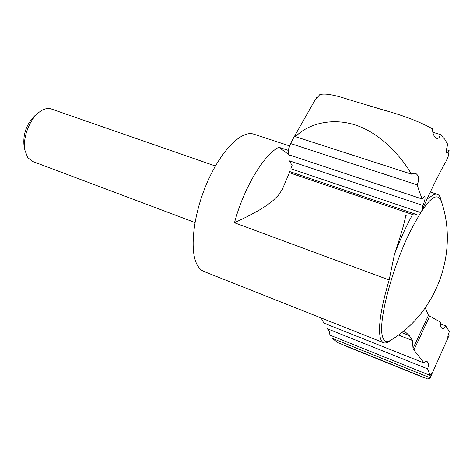 <?xml version="1.0" encoding="UTF-8"?>
<svg xmlns="http://www.w3.org/2000/svg" width="473" height="473" viewBox="0 0 473 473"><rect width="100%" height="100%" fill="white"/><g stroke="black" fill="none" stroke-linecap="round" stroke-linejoin="round"><path stroke-width="0.71" d="M425.227 307.911L428.467 315.337L440.771 322.32C440.162 325.584 440.706 327.7 442.409 328.652C443.662 329.007 444.756 328.073 445.69 325.862L449.35 331.573C448.102 334.866 447.612 336.865 447.872 337.568L449.22 335.055L448.25 334.683M289.547 145.903L253.8 134.19C241.922 129.927 221.606 149.734 207.6 181.567C193.528 213.329 189.224 249.845 196.945 264.372C198.826 268.002 201.214 270.396 204.117 271.549L383.656 342.736C381.93 342.05 380.724 340.01 380.05 336.616C378.223 325.489 381.262 306.599 389.167 279.957L394.452 254.255C400.625 236.169 404.385 223.28 405.739 215.582L406.733 215.109L413.828 214.961L289.364 172.728L282.245 189.537L278.384 195.254L272.945 200.629L266.4 205.613L259.109 210.213L247.16 216.646L234.466 222.771C243.56 188.366 263.975 154.381 278.822 147.286L291.066 156.303M289.364 172.728L289.766 171.593L416.743 214.606L413.828 214.961M290.848 168.766L292.113 165.621L289.511 160.885L422.838 205.436L421.78 210.792L420.568 212.531L290.848 168.766M321.102 317.933L323.828 323.071L424.163 363.028L425.393 361.461L426.788 361.295C428.568 362.625 428.834 365.138 427.58 368.839L327.387 328.759L329.622 331.851L329.858 335.085L430.128 375.42L432.015 372.446C432.21 373.014 431.589 374.793 430.152 377.785L331.691 338.083L338.136 342.754L427.734 378.968L429.975 378.205L430.152 377.785M24.141 146.323L24.011 145.672C22.929 133.989 26.541 124.003 34.848 115.719L35.363 115.3M194.971 222.517L32.424 161.382L27.694 157.527L24.909 150.248C22.538 138.477 29.113 120.308 38.467 112.769C43.102 108.991 47.401 107.743 51.362 109.021L215.41 166.023M441.25 201.102C440.605 197.282 439.305 195.024 437.336 194.332C435.45 193.717 433.043 194.663 430.111 197.182L428.195 196.549M383.656 342.736C385.607 343.463 388.055 342.564 390.994 340.034M404.161 330.917L409.269 335.528L412.391 340.483L398.426 335.026M424.163 363.028L413.899 349.996L413.03 348.341L412.391 340.483M427.089 198.95L430.111 197.182M445.69 325.862L440.469 323.875M446.471 149.734L449.084 150.538L446.873 153.423C445.986 152.205 446.276 149.208 447.742 144.436L444.815 139.352L440.333 134.545C439.636 137.442 438.43 138.707 436.715 138.341C434.019 136.904 432.606 133.729 432.47 128.822C419.74 121.768 403.522 115.536 383.822 110.132L348.5 99.531L383.822 110.132M411.439 174.135C399.815 154.145 378.855 132.328 354.514 124.736C330.036 117.209 306.652 124.854 295.548 136.715L411.439 174.135L415.241 173.088C419.066 175.507 419.675 179.427 417.068 184.854L290.617 143.567L288.571 149.03L288.081 154.547L422.04 198.973L424.606 196.366C425.529 197.702 424.943 200.723 422.838 205.436M317.578 97.343L316.951 97.148L314.474 101.039L319.612 94.771C324.082 93.039 333.707 94.624 348.5 99.531M424.677 377.968L344.125 345.408M430.128 375.42L427.58 368.839M422.04 198.973L417.068 184.854M290.617 143.567L292.763 139.346C294.36 136.248 295.4 134.687 295.891 134.663L295.548 136.715M449.22 335.055L430.081 377.98M449.084 150.538L448.505 155.623L446.411 160.607M440.333 134.545L432.754 132.251M389.167 279.957L234.466 222.771M288.299 150.408L278.822 147.286M394.452 254.255C400.164 239.462 406.112 226.372 412.302 215.002M409.269 335.528L401.666 332.572M382.214 335.268C378.566 320.381 391.715 269.58 409.133 233.662C425.771 200.913 436.467 190.034 441.226 201.019C458.922 251.819 437.022 312.363 390.923 340.081C386.411 343.026 383.508 341.417 382.214 335.268M428.467 315.337L413.03 348.341M429.655 316.26L413.899 349.996M24.011 145.672L24.909 150.248M34.848 115.719L38.467 112.769M430.312 192.032L437.336 194.332M282.245 189.537L282.606 188.774M445.489 162.239C438.134 175.477 430.341 191.405 422.117 210.024M314.468 101.039L292.763 139.346"/></g></svg>
